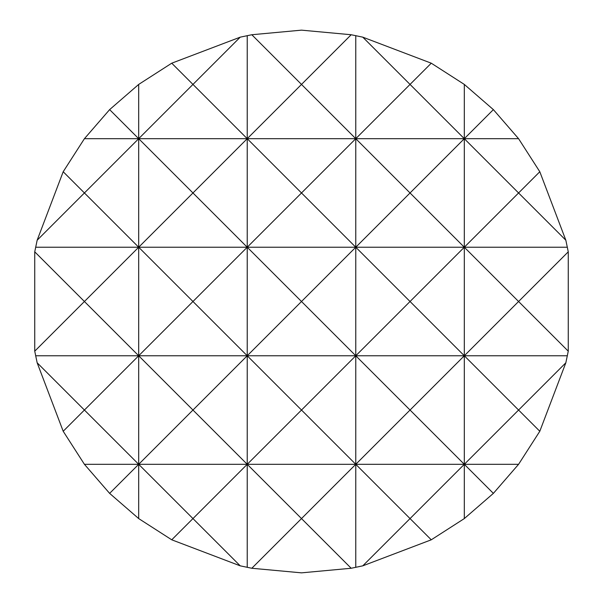 <?xml version="1.0" encoding="UTF-8"?>
<svg xmlns="http://www.w3.org/2000/svg" width="603" height="603" viewBox="0 0 603 603"><rect width="100%" height="100%" fill="white"/><g stroke="black" fill="none" stroke-linecap="round" stroke-linejoin="round"><path stroke-width="0.9" d="M301.5 30.15L351.18 34.74L362.78 37.16L431.266 63.194L464.31 84.42L493.375 109.625L518.58 138.69L539.806 171.734L565.84 240.22L568.26 251.82L568.26 351.18L565.84 362.78L539.806 431.266L518.58 464.31L493.375 493.375L464.31 518.58L431.266 539.806L362.78 565.84L351.18 568.26L301.5 572.85L251.82 568.26L240.22 565.84L171.734 539.806L138.69 518.58L109.625 493.375L84.42 464.31L63.194 431.266L84.42 410.04L37.16 362.78L34.74 351.18L34.74 251.82L37.16 240.22L84.42 192.96L63.194 171.734L84.42 138.69L109.625 109.625L138.69 84.42L171.734 63.194L240.22 37.16L251.82 34.74L301.5 30.15M251.82 568.26L301.5 518.58L247.23 464.31L247.23 567.37M247.23 35.63L247.23 138.69L301.5 84.42L251.82 34.74M171.734 539.806L192.96 518.58L138.69 464.31L247.23 464.31L192.96 518.58L240.22 565.84M240.22 37.16L192.96 84.42L247.23 138.69L355.77 138.69L410.04 84.42L464.31 138.69L493.375 109.625M84.42 464.31L138.69 464.31L138.69 518.58M138.69 84.42L138.69 138.69L192.96 84.42L171.734 63.194M35.63 355.77L138.69 355.77L84.42 410.04L138.69 464.31L109.625 493.375M109.625 109.625L138.69 138.69L84.42 192.96L138.69 247.23L84.42 301.5L34.74 251.82M63.194 431.266L37.16 362.78M37.16 240.22L63.194 171.734M565.84 362.78L518.58 410.04L539.806 431.266M539.806 171.734L518.58 192.96L565.84 240.22M493.375 493.375L464.31 464.31L464.31 518.58M464.31 84.42L464.31 138.69L410.04 192.96L355.77 138.69L301.5 192.96L247.23 138.69L192.96 192.96L138.69 138.69L138.69 355.77L192.96 301.5L138.69 247.23L192.96 192.96L247.23 247.23L192.96 301.5L247.23 355.77L355.77 355.77L301.5 410.04L355.77 464.31L355.77 567.37M362.78 565.84L410.04 518.58L355.77 464.31L464.31 464.31L410.04 518.58L431.266 539.806M431.266 63.194L410.04 84.42L362.78 37.16M355.77 35.63L355.77 138.69L464.31 138.69L464.31 247.23L410.04 301.5L464.31 355.77L410.04 410.04L355.77 355.77L355.77 464.31L301.5 518.58L351.18 568.26M351.18 34.74L301.5 84.42L355.77 138.69L355.77 247.23L301.5 301.5L355.77 355.77L464.31 355.77L518.58 301.5L568.26 351.18M34.74 351.18L84.42 301.5L138.69 355.77L138.69 464.31L192.96 410.04L138.69 355.77L247.23 355.77L301.5 301.5L247.23 247.23L247.23 355.77L192.96 410.04L247.23 464.31L355.77 464.31L410.04 410.04L464.31 464.31L518.58 410.04L464.31 355.77L464.31 464.31L518.58 464.31M568.26 251.82L518.58 301.5L464.31 247.23L464.31 355.77L567.37 355.77M247.23 464.31L301.5 410.04L247.23 355.77L247.23 464.31M355.77 355.77L410.04 301.5L355.77 247.23L355.77 355.77M35.63 247.23L355.77 247.23L410.04 192.96L464.31 247.23L518.58 192.96L464.31 138.69L518.58 138.69M84.42 138.69L247.23 138.69L247.23 247.23L301.5 192.96L355.77 247.23L567.37 247.23"/></g></svg>
